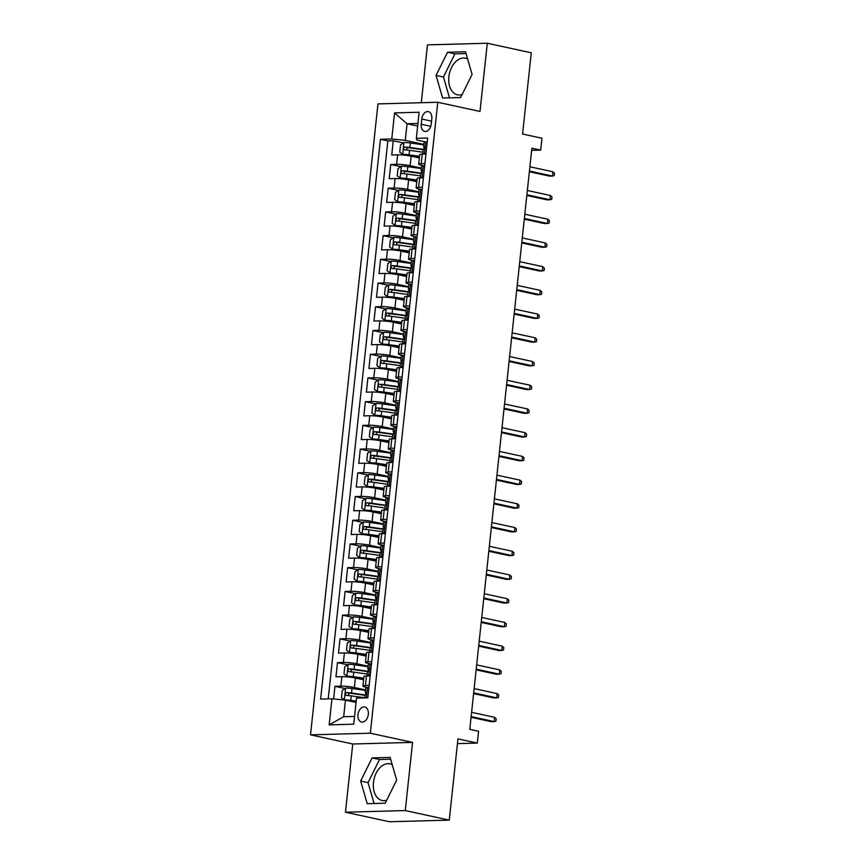 <?xml version="1.0" encoding="UTF-8"?>
<svg xmlns="http://www.w3.org/2000/svg" width="865" height="865" viewBox="0 0 865 865"><rect width="100%" height="100%" fill="white"/><g stroke="black" fill="none" stroke-linecap="round" stroke-linejoin="round"><path stroke-width="1.3" d="M392.213 764.649A18.738 12.413 -77.8 0 0 390.039 763.838A18.738 12.413 -77.8 0 0 373.453 782.501A18.738 12.413 -77.8 0 0 382.081 800.471A18.738 12.413 -77.8 0 0 386.72 800.19M368.317 714.349A7.688 5.093 -77.8 0 0 364.781 706.975A7.688 5.093 -77.8 0 0 357.98 714.631A7.688 5.093 -77.8 0 0 361.516 722.005A7.688 5.093 -77.8 0 0 368.317 714.349M462.126 94.534A18.738 12.413 102.2 0 1 457.499 94.815A18.738 12.413 102.2 0 1 448.859 76.844A18.738 12.413 102.2 0 1 465.446 58.182A18.738 12.413 102.2 0 1 467.63 58.993M345.459 812.203L389.455 821.75L449.27 820.128L405.274 810.57L412.562 742.386L370.339 733.217L310.524 734.839L352.747 744.008L345.459 812.203L405.274 810.57M370.339 733.217L437.766 102.275L377.951 103.897L310.524 734.839M437.766 102.275L479.999 111.444L487.287 43.25L427.472 44.872L421.287 102.719M487.287 43.25L531.272 52.797L522.59 134.043L541.944 138.238L540.679 150.099L531.878 148.196L469.782 729.314L478.572 731.228L477.307 743.089L457.953 738.883L449.27 820.128M419.341 157.971L411.145 156.187A9.612 1.157 -173.9 0 0 397.641 154.835L391.737 154.997L393.261 140.768L403.371 142.963M421.32 168.102L410.129 165.68A9.612 1.157 -173.9 0 0 396.624 164.328L390.721 164.48L400.841 166.685M390.721 164.48L389.207 178.72L395.1 178.558A9.612 1.157 -173.9 0 1 408.604 179.909L416.8 181.682M414.27 205.405L406.074 203.632A9.612 1.157 -173.9 0 0 392.569 202.28L386.666 202.432L388.19 188.202L398.3 190.397M411.729 229.128L403.533 227.344A9.612 1.157 -173.9 0 0 390.029 225.992L384.136 226.154L385.649 211.925L395.77 214.12M409.199 252.85L401.003 251.066A9.612 1.157 -173.9 0 0 387.498 249.715L381.595 249.877L383.119 235.648L393.229 237.843M406.669 276.562L398.462 274.789A9.612 1.157 -173.9 0 0 384.957 273.437L379.065 273.589L380.578 259.359L390.699 261.554M404.128 300.285L395.932 298.501A9.612 1.157 -173.9 0 0 382.427 297.149L376.524 297.311L378.048 283.082L388.169 285.277M401.598 324.007L393.402 322.223A9.612 1.157 -173.9 0 0 379.897 320.872L373.994 321.034L375.518 306.805L385.628 309M399.057 347.719L390.861 345.946A9.612 1.157 -173.9 0 0 377.356 344.594L371.453 344.757L372.977 330.517L383.098 332.711M396.527 371.442L388.331 369.669A9.612 1.157 -173.9 0 0 374.826 368.306L368.923 368.468L370.447 354.239L380.557 356.434M393.986 395.164L385.79 393.38A9.612 1.157 -173.9 0 0 372.285 392.029L366.392 392.191L367.906 377.962L378.027 380.157M391.456 418.887L383.26 417.103A9.612 1.157 -173.9 0 0 369.755 415.751L363.851 415.914L365.376 401.674L375.486 403.879M388.915 442.599L380.719 440.826A9.612 1.157 -173.9 0 0 367.214 439.474L361.321 439.625L362.835 425.396L372.956 427.591M386.385 466.322L378.189 464.537A9.612 1.157 -173.9 0 0 364.684 463.186L358.78 463.348L360.305 449.119L370.415 451.314M383.855 490.044L375.659 488.26A9.612 1.157 -173.9 0 0 362.154 486.909L356.25 487.071L357.764 472.841L367.885 475.036M381.314 513.756L373.118 511.983A9.612 1.157 -173.9 0 0 359.613 510.631L353.709 510.793L355.234 496.553L365.354 498.748M378.784 537.479L370.588 535.705A9.612 1.157 -173.9 0 0 357.083 534.343L351.179 534.505L352.704 520.276L362.813 522.471M376.243 561.201L368.047 559.417A9.612 1.157 -173.9 0 0 354.542 558.066L348.638 558.228L350.163 543.999L360.283 546.193M373.712 584.924L365.517 583.14A9.612 1.157 -173.9 0 0 352.012 581.788L346.108 581.95L347.633 567.71L357.742 569.916M371.171 608.636L362.976 606.862A9.612 1.157 -173.9 0 0 349.471 605.511L343.578 605.662L345.092 591.433L355.212 593.628M368.641 632.358L360.446 630.574A9.612 1.157 -173.9 0 0 346.941 629.223L341.037 629.385L342.562 615.156L352.671 617.351M366.111 656.081L357.905 654.297A9.612 1.157 -173.9 0 0 344.4 652.945L338.507 653.107L340.021 638.878L350.141 641.073M363.57 679.793L355.374 678.019A9.612 1.157 -173.9 0 0 341.87 676.668L335.966 676.83L337.491 662.59L347.611 664.785M369.16 685.383L365.43 685.48A9.612 1.157 6.1 0 0 362.911 685.988A9.612 1.157 6.1 0 0 366.003 687.188L367.322 687.48M371.69 661.66L367.96 661.768A9.612 1.157 6.1 0 0 365.441 662.276A9.612 1.157 6.1 0 0 368.533 663.466L369.863 663.758M374.231 637.948L370.501 638.046A9.612 1.157 6.1 0 0 367.982 638.554A9.612 1.157 6.1 0 0 371.074 639.754L372.393 640.035M376.762 614.226L373.031 614.323A9.612 1.157 6.1 0 0 370.512 614.831A9.612 1.157 6.1 0 0 373.604 616.031L374.923 616.323M379.303 590.503L375.572 590.611A9.612 1.157 6.1 0 0 373.053 591.119A9.612 1.157 6.1 0 0 376.134 592.309L377.464 592.601M381.833 566.791L378.102 566.889A9.612 1.157 6.1 0 0 375.583 567.397A9.612 1.157 6.1 0 0 378.675 568.586L379.995 568.878M384.374 543.069L380.632 543.166A9.612 1.157 6.1 0 0 378.113 543.674A9.612 1.157 6.1 0 0 381.206 544.874L382.535 545.155M386.904 519.346L383.173 519.454A9.612 1.157 6.1 0 0 380.654 519.952A9.612 1.157 6.1 0 0 383.746 521.152L385.066 521.444A6.369 0.768 -173.9 0 0 383.519 521.768L383.044 526.277A6.369 0.768 -173.9 0 0 383.454 526.601L384.255 526.947M389.434 495.623L385.704 495.732A9.612 1.157 6.1 0 0 383.184 496.24A9.612 1.157 6.1 0 0 386.277 497.429L387.607 497.721A6.369 0.768 -173.9 0 0 386.06 498.056L385.574 502.554A6.369 0.768 -173.9 0 0 385.985 502.889L386.785 503.225M391.975 471.912L388.244 472.009A9.612 1.157 6.1 0 0 385.725 472.517A9.612 1.157 6.1 0 0 388.818 473.717L390.137 473.998M394.505 448.189L390.775 448.286A9.612 1.157 6.1 0 0 388.255 448.794A9.612 1.157 6.1 0 0 391.348 449.995L392.678 450.287M397.046 424.466L393.315 424.574A9.612 1.157 6.1 0 0 390.796 425.083A9.612 1.157 6.1 0 0 393.889 426.272L395.208 426.564M399.576 400.755L395.846 400.852A9.612 1.157 6.1 0 0 393.326 401.36A9.612 1.157 6.1 0 0 396.419 402.56L397.738 402.841M402.117 377.032L398.387 377.129A9.612 1.157 6.1 0 0 395.867 377.637A9.612 1.157 6.1 0 0 398.949 378.838L400.279 379.119M404.647 353.309L400.917 353.417A9.612 1.157 6.1 0 0 398.397 353.915A9.612 1.157 6.1 0 0 401.49 355.115L402.809 355.407M407.188 329.587L403.447 329.695A9.612 1.157 6.1 0 0 400.928 330.203A9.612 1.157 6.1 0 0 404.02 331.392L405.35 331.684M409.718 305.875L405.988 305.972A9.612 1.157 6.1 0 0 403.468 306.48A9.612 1.157 6.1 0 0 406.561 307.68L407.88 307.962A6.369 0.768 -173.9 0 0 406.334 308.297L405.858 312.806A6.369 0.768 -173.9 0 0 406.269 313.13L407.069 313.476M412.248 282.152L408.518 282.25A9.612 1.157 6.1 0 0 405.999 282.758A9.612 1.157 6.1 0 0 409.091 283.958L410.421 284.25A6.369 0.768 -173.9 0 0 408.875 284.574L408.388 289.083A6.369 0.768 -173.9 0 0 408.799 289.407L409.599 289.753M414.789 258.43L411.059 258.538A9.612 1.157 6.1 0 0 408.539 259.046A9.612 1.157 6.1 0 0 411.632 260.235L412.951 260.527M417.319 234.718L413.589 234.815A9.612 1.157 6.1 0 0 411.07 235.323A9.612 1.157 6.1 0 0 414.162 236.523L415.492 236.805M419.86 210.995L416.13 211.092A9.612 1.157 6.1 0 0 413.611 211.601A9.612 1.157 6.1 0 0 416.703 212.801L418.022 213.082M422.39 187.273L418.66 187.381A9.612 1.157 6.1 0 0 416.141 187.878A9.612 1.157 6.1 0 0 419.233 189.078L420.552 189.37M421.785 119.024L421.233 124.246A7.45 4.93 -77.8 0 0 424.661 131.393A7.45 4.93 -77.8 0 0 431.257 123.976L431.808 118.754A7.45 4.93 -77.8 0 0 428.38 111.617A7.45 4.93 -77.8 0 0 421.785 119.024L431.559 121.143M417.654 126.052L407.047 123.749L405.274 140.357L391.769 138.995L380.449 139.308L320.623 699.082L331.944 698.779L329.154 724.87L353.731 724.2L356.521 698.109L367.83 697.806L427.656 138.022L416.335 138.335L416.908 140.033L425.623 141.925M391.769 138.995L394.559 112.904L419.125 112.245L416.335 138.335M365.549 689.935L354.358 687.502L355.374 678.019M368.09 666.212L356.899 663.79L357.905 654.297M370.62 642.5L359.429 640.068L360.446 630.574M373.15 618.778L361.97 616.345L362.976 606.862M375.691 595.055L364.5 592.622L365.517 583.14M378.221 571.332L367.03 568.91L368.047 559.417M380.762 547.621L369.571 545.188L370.588 535.705M383.292 523.898L372.101 521.465L373.118 511.983M385.833 500.175L374.642 497.753L375.659 488.26M388.363 476.464L377.172 474.031L378.189 464.537M390.904 452.741L379.713 450.308L380.719 440.826M393.434 429.018L382.243 426.586L383.26 417.103M395.965 405.296L384.784 402.874L385.79 393.38M398.506 381.584L387.315 379.151L388.331 369.669M401.036 357.861L389.845 355.429L390.861 345.946M403.577 334.139L392.386 331.717L393.402 322.223M406.107 310.427L394.916 307.994L395.932 298.501M408.648 286.704L397.457 284.271L398.462 274.789M411.178 262.982L399.987 260.56L401.003 251.066M413.708 239.259L402.528 236.837L403.533 227.344M416.249 215.547L405.058 213.114L406.074 203.632M418.779 191.825L407.588 189.392L408.604 179.909M424.931 163.561L421.19 163.658A9.612 1.157 -173.9 0 0 418.682 164.166A9.612 1.157 -173.9 0 0 421.763 165.356L423.093 165.648M393.261 140.768L387.844 140.909L328.213 698.877M354.358 687.502A9.612 1.157 6.1 0 0 340.853 686.15L334.95 686.313L333.609 698.942M337.491 662.59L343.394 662.428A9.612 1.157 6.1 0 1 356.899 663.79M340.021 638.878L345.924 638.716A9.612 1.157 6.1 0 1 359.429 640.068M342.562 615.156L348.465 614.993A9.612 1.157 6.1 0 1 361.97 616.345M345.092 591.433L350.995 591.271A9.612 1.157 6.1 0 1 364.5 592.622M347.633 567.71L353.525 567.559A9.612 1.157 6.1 0 1 367.03 568.91M350.163 543.999L356.066 543.836A9.612 1.157 6.1 0 1 369.571 545.188M352.704 520.276L358.597 520.114A9.612 1.157 6.1 0 1 372.101 521.465M355.234 496.553L361.137 496.402A9.612 1.157 6.1 0 1 374.642 497.753M357.764 472.841L363.668 472.679A9.612 1.157 6.1 0 1 377.172 474.031M360.305 449.119L366.209 448.957A9.612 1.157 6.1 0 1 379.713 450.308M362.835 425.396L368.739 425.234A9.612 1.157 6.1 0 1 382.243 426.586M365.376 401.674L371.269 401.522A9.612 1.157 6.1 0 1 384.784 402.874M367.906 377.962L373.81 377.8A9.612 1.157 6.1 0 1 387.315 379.151M370.447 354.239L376.34 354.077A9.612 1.157 6.1 0 1 389.845 355.429M372.977 330.517L378.881 330.365A9.612 1.157 6.1 0 1 392.386 331.717M375.518 306.805L381.411 306.643A9.612 1.157 6.1 0 1 394.916 307.994M378.048 283.082L383.952 282.92A9.612 1.157 6.1 0 1 397.457 284.271M380.578 259.359L386.482 259.197A9.612 1.157 6.1 0 1 399.987 260.56M383.119 235.648L389.023 235.485A9.612 1.157 6.1 0 1 402.528 236.837M385.649 211.925L391.553 211.763A9.612 1.157 6.1 0 1 405.058 213.114M388.19 188.202L394.083 188.04A9.612 1.157 6.1 0 1 407.588 189.392M425.937 154.067L422.207 154.165A9.612 1.157 -173.9 0 0 419.687 154.673L418.682 164.166M423.407 177.79L419.676 177.887A9.612 1.157 -173.9 0 0 417.157 178.395L416.141 187.878M420.877 201.502L417.135 201.61A9.612 1.157 -173.9 0 0 414.616 202.118L413.611 211.601M418.336 225.224L414.605 225.333A9.612 1.157 -173.9 0 0 412.086 225.83L411.07 235.323M415.805 248.947L412.064 249.044A9.612 1.157 -173.9 0 0 409.556 249.553L408.539 259.046M413.265 272.67L409.534 272.767A9.612 1.157 -173.9 0 0 407.015 273.275L405.999 282.758M410.734 296.381L407.004 296.49A9.612 1.157 -173.9 0 0 404.485 296.998L403.468 306.48M408.193 320.104L404.463 320.201A9.612 1.157 -173.9 0 0 401.944 320.71L400.928 330.203M405.663 343.827L401.933 343.924A9.612 1.157 -173.9 0 0 399.414 344.432L398.397 353.915M403.122 367.539L399.392 367.647A9.612 1.157 -173.9 0 0 396.873 368.155L395.867 377.637M400.592 391.261L396.862 391.358A9.612 1.157 -173.9 0 0 394.343 391.867L393.326 401.36M398.062 414.984L394.321 415.081A9.612 1.157 -173.9 0 0 391.802 415.589L390.796 425.083M395.521 438.706L391.791 438.804A9.612 1.157 -173.9 0 0 389.272 439.312L388.255 448.794M392.991 462.418L389.261 462.526A9.612 1.157 -173.9 0 0 386.742 463.024L385.725 472.517M390.45 486.141L386.72 486.238A9.612 1.157 -173.9 0 0 384.201 486.746L383.184 496.24M387.92 509.863L384.19 509.961A9.612 1.157 -173.9 0 0 381.67 510.469L380.654 519.952M385.379 533.575L381.649 533.683A9.612 1.157 -173.9 0 0 379.13 534.192L378.113 543.674M382.849 557.298L379.119 557.395A9.612 1.157 -173.9 0 0 376.599 557.903L375.583 567.397M380.308 581.021L376.578 581.118A9.612 1.157 -173.9 0 0 374.058 581.626L373.053 591.119M377.778 604.732L374.048 604.84A9.612 1.157 -173.9 0 0 371.528 605.349L370.512 614.831M375.248 628.455L371.507 628.563A9.612 1.157 -173.9 0 0 368.998 629.06L367.982 638.554M372.707 652.178L368.977 652.275A9.612 1.157 -173.9 0 0 366.457 652.783L365.441 662.276M370.177 675.9L366.446 675.998A9.612 1.157 -173.9 0 0 363.927 676.506L362.911 685.988M423.85 144.39L405.274 140.357M457.444 743.63L477.307 743.089M531.651 150.348L540.679 150.099M417.925 123.457L407.047 123.749L394.559 112.904M356.056 702.434L345.449 700.131L343.675 716.739L354.553 716.436M387.844 140.909L380.449 139.308M334.95 686.313L345.07 688.508M331.944 698.779L345.449 700.131M329.154 724.87L343.675 716.739M436.068 75.385L442.631 98.026L460.645 97.54L472.095 74.412L465.532 51.759L447.519 52.257L436.068 75.385L443.453 76.996L449.497 97.842M412.562 742.386L352.747 744.008M385.228 803.196L396.678 780.068L390.115 757.416L372.101 757.902L360.651 781.041L367.214 803.682L385.228 803.196M466.051 53.554L454.914 53.857L443.453 76.996M454.914 53.857L447.519 52.257M390.634 759.211L379.497 759.513L368.047 782.641L374.091 803.499M368.047 782.641L360.651 781.041M379.497 759.513L372.101 757.902M427.115 143.039L425.667 141.925A6.369 0.768 -173.9 0 0 424.077 142.26L423.601 146.769A6.369 0.768 -173.9 0 0 424.012 147.093L424.812 147.439M425.667 141.925L427.202 142.26M425.721 154.078L424.401 153.786A6.369 0.768 -173.9 0 0 422.812 154.121A6.369 0.768 -173.9 0 0 422.812 154.154L423.299 149.613A6.369 0.768 6.1 0 1 423.882 149.364L424.196 146.509A6.369 0.768 -173.9 0 0 423.601 146.769M424.401 153.786L426.099 152.586M529.369 171.746L549.578 176.136L552.486 176.049L529.434 171.054M552.94 171.778L554.476 173.249L554.227 175.617L552.486 176.049L552.94 171.778L529.899 166.783M423.807 144.855L410.324 142.974A6.369 0.768 6.1 0 0 404.009 142.52L400.517 144.974L399.76 152.089L402.744 154.37A6.369 0.768 6.1 0 1 409.059 154.835L419.514 156.295M402.744 154.37L419.471 156.684M423.634 149.407L409.837 147.483A6.369 0.768 -173.9 0 0 404.95 147.039C403.317 147.958 403.22 148.899 404.647 149.883A6.369 0.768 6.1 0 1 409.534 150.326L423.017 152.208M406.182 149.969L407.491 147.591L423.277 149.753M424.585 166.761L423.136 165.648A6.369 0.768 -173.9 0 0 421.547 165.983L421.06 170.492A6.369 0.768 -173.9 0 0 421.471 170.816L422.271 171.151M423.136 165.648L424.672 165.983M423.19 177.79L421.871 177.509A6.369 0.768 -173.9 0 0 420.282 177.844A6.369 0.768 -173.9 0 0 420.282 177.876L420.758 173.335A6.369 0.768 6.1 0 1 421.352 173.076L421.655 170.232A6.369 0.768 -173.9 0 0 421.06 170.492M421.871 177.509L423.569 176.309M526.828 195.468L547.037 199.847L549.945 199.772L526.904 194.766M550.399 195.501L551.946 196.96L551.686 199.339L549.945 199.772L550.399 195.501L527.358 190.495M422.055 190.484L420.595 189.37A6.369 0.768 -173.9 0 0 419.006 189.695L418.53 194.203A6.369 0.768 -173.9 0 0 418.941 194.528L419.741 194.874M420.595 189.37L422.131 189.695M420.65 201.513L419.33 201.221A6.369 0.768 -173.9 0 0 417.741 201.556A6.369 0.768 -173.9 0 0 417.741 201.588M419.33 201.221L421.028 200.031M417.741 201.556L418.228 197.047A6.369 0.768 6.1 0 1 418.822 196.798L419.125 193.955A6.369 0.768 -173.9 0 0 418.53 194.203M524.298 219.18L544.507 223.57L547.415 223.494L524.374 218.488M547.869 219.223L549.405 220.683L549.156 223.051L547.415 223.494L547.869 219.223L524.828 214.217M419.514 214.196L418.065 213.082A6.369 0.768 -173.9 0 0 416.476 213.417L415.989 217.926A6.369 0.768 -173.9 0 0 416.4 218.25L417.2 218.596M418.065 213.082L419.601 213.417M418.119 225.235L416.8 224.943A6.369 0.768 -173.9 0 0 415.211 225.278A6.369 0.768 -173.9 0 0 415.211 225.311M416.8 224.943L418.498 223.743M415.211 225.278L415.687 220.77A6.369 0.768 6.1 0 1 416.281 220.521L416.584 217.677A6.369 0.768 -173.9 0 0 415.989 217.926M521.757 242.903L541.966 247.293L544.874 247.206L521.833 242.211M545.339 242.946L546.875 244.406L546.626 246.774L544.874 247.206L545.339 242.946L522.287 237.94M416.984 237.918L415.524 236.805A6.369 0.768 -173.9 0 0 413.946 237.14L413.459 241.649A6.369 0.768 -173.9 0 0 413.87 241.973L414.67 242.308M415.524 236.805L417.06 237.14M415.578 248.947L414.259 248.666A6.369 0.768 -173.9 0 0 412.67 249.001A6.369 0.768 -173.9 0 0 412.67 249.034L413.156 244.492A6.369 0.768 6.1 0 1 413.751 244.233L414.054 241.389A6.369 0.768 -173.9 0 0 413.459 241.649M414.259 248.666L415.957 247.466M519.227 266.625L539.436 271.005L542.344 270.929L519.303 265.923M542.798 266.658L544.345 268.128L544.085 270.496L542.344 270.929L542.798 266.658L519.757 261.663M421.266 168.578L407.783 166.685A6.369 0.768 6.1 0 0 401.468 166.231L397.986 168.697L397.219 175.811L400.203 178.093A6.369 0.768 6.1 0 1 406.518 178.547L416.984 180.017M400.203 178.093L416.941 180.407M421.104 173.13L407.307 171.194A6.369 0.768 -173.9 0 0 402.42 170.751C400.787 171.67 400.679 172.622 402.117 173.606A6.369 0.768 6.1 0 1 407.004 174.038L420.476 175.93M403.652 173.681L404.95 171.302L420.747 173.476M418.736 192.3L405.253 190.408A6.369 0.768 6.1 0 0 398.938 189.954L395.446 192.408L394.689 199.534L397.673 201.815A6.369 0.768 6.1 0 1 403.987 202.269L414.443 203.729M397.673 201.815L414.411 204.118M418.574 196.852L404.766 194.917A6.369 0.768 -173.9 0 0 399.879 194.474C398.246 195.393 398.149 196.344 399.576 197.317A6.369 0.768 6.1 0 1 404.463 197.761L417.946 199.653M401.111 197.404L402.42 195.025L418.206 197.188M416.195 216.012L402.712 214.131A6.369 0.768 6.1 0 0 396.397 213.677L392.915 216.131L392.159 223.246L395.132 225.538A6.369 0.768 6.1 0 1 401.447 225.992L411.913 227.452M395.132 225.538L411.87 227.841M416.033 220.564L402.236 218.64A6.369 0.768 -173.9 0 0 397.349 218.196C395.716 219.115 395.608 220.067 397.046 221.04A6.369 0.768 6.1 0 1 401.933 221.483L415.416 223.365M398.581 221.126L399.879 218.748L415.676 220.91M413.665 239.735L400.181 237.853A6.369 0.768 6.1 0 0 393.867 237.388L390.375 239.854L389.618 246.968L392.602 249.25A6.369 0.768 6.1 0 1 398.916 249.704L409.383 251.174M392.602 249.25L409.34 251.564M413.502 244.287L399.695 242.351A6.369 0.768 -173.9 0 0 394.818 241.919C393.175 242.838 393.078 243.779 394.505 244.763A6.369 0.768 6.1 0 1 399.392 245.206L412.875 247.087M396.04 244.849L397.349 242.46L413.135 244.633M414.443 261.641L412.994 260.527A6.369 0.768 -173.9 0 0 411.405 260.862L410.929 265.36A6.369 0.768 -173.9 0 0 411.329 265.696L412.129 266.031M412.994 260.527L414.53 260.862M413.048 272.67L411.729 272.389A6.369 0.768 -173.9 0 0 410.14 272.713A6.369 0.768 -173.9 0 0 410.14 272.745M411.729 272.389L413.427 271.188M410.14 272.713L410.615 268.215A6.369 0.768 6.1 0 1 411.21 267.955L411.513 265.112A6.369 0.768 -173.9 0 0 410.929 265.36M516.686 290.337L536.895 294.727L539.814 294.651L516.762 289.645M540.268 290.381L541.804 291.84L541.555 294.219L539.814 294.651L540.268 290.381L517.216 285.374M411.124 263.457L397.651 261.565A6.369 0.768 6.1 0 0 391.337 261.111L387.844 263.576L387.088 270.691L390.061 272.972A6.369 0.768 6.1 0 1 396.375 273.427L406.842 274.897M390.061 272.972L406.799 275.275M410.962 268.009L397.165 266.074A6.369 0.768 -173.9 0 0 392.278 265.631C390.645 266.55 390.548 267.501 391.975 268.474A6.369 0.768 6.1 0 1 396.862 268.918L410.345 270.81M393.51 268.561L394.808 266.182L410.605 268.345M411.913 285.353L410.464 284.239L411.989 284.574M410.518 296.392L409.188 296.1A6.369 0.768 -173.9 0 0 407.599 296.436A6.369 0.768 -173.9 0 0 407.61 296.468M409.188 296.1L410.886 294.9M407.599 296.436L408.085 291.927A6.369 0.768 6.1 0 1 408.68 291.678L408.983 288.834A6.369 0.768 -173.9 0 0 408.388 289.083M514.156 314.06L534.365 318.45L537.273 318.374L514.232 313.368M537.727 314.103L539.273 315.563L539.014 317.931L537.273 318.374L537.727 314.103L514.686 309.097M408.594 287.169L395.11 285.288A6.369 0.768 6.1 0 0 388.796 284.834L385.314 287.288L384.547 294.403L387.531 296.695A6.369 0.768 6.1 0 1 393.845 297.149L404.312 298.609M387.531 296.695L404.269 298.998M408.431 291.721L394.635 289.797A6.369 0.768 -173.9 0 0 389.747 289.353C388.115 290.272 388.007 291.224 389.445 292.197A6.369 0.768 6.1 0 1 394.321 292.64L407.804 294.532M390.969 292.284L392.278 289.905L408.075 292.067M409.372 309.075L407.923 307.962L409.459 308.297M407.977 320.115L406.658 319.823A6.369 0.768 -173.9 0 0 405.069 320.158A6.369 0.768 -173.9 0 0 405.069 320.191M406.658 319.823L408.356 318.623M405.069 320.158L405.555 315.649A6.369 0.768 6.1 0 1 406.139 315.401L406.442 312.546A6.369 0.768 -173.9 0 0 405.858 312.806M511.626 337.782L531.834 342.172L534.743 342.086L511.691 337.091M535.197 337.815L536.732 339.285L536.484 341.653L534.743 342.086L535.197 337.815L512.156 332.82M406.063 310.892L392.58 309.01A6.369 0.768 6.1 0 0 386.266 308.556L382.773 311.011L382.016 318.125L384.99 320.407A6.369 0.768 6.1 0 1 391.304 320.872L401.771 322.331M384.99 320.407L401.728 322.721M405.89 315.444L392.094 313.519A6.369 0.768 -173.9 0 0 387.206 313.076C385.574 313.995 385.476 314.936 386.904 315.92A6.369 0.768 6.1 0 1 391.791 316.363L405.274 318.244M388.439 316.006L389.737 313.627L405.534 315.79M406.842 332.798L405.393 331.684A6.369 0.768 -173.9 0 0 403.804 332.019L403.317 336.517A6.369 0.768 -173.9 0 0 403.728 336.853L404.528 337.188M405.393 331.684L406.928 332.019M405.447 343.827L404.117 343.546A6.369 0.768 -173.9 0 0 402.539 343.881A6.369 0.768 -173.9 0 0 402.539 343.913L403.014 339.372A6.369 0.768 6.1 0 1 403.609 339.112L403.912 336.269A6.369 0.768 -173.9 0 0 403.317 336.517M404.117 343.546L405.826 342.345M509.085 361.494L529.293 365.884L532.202 365.808L509.161 360.802M532.656 361.538L534.202 362.997L533.943 365.376L532.202 365.808L532.656 361.538L509.615 356.531M403.522 334.614L390.039 332.722A6.369 0.768 6.1 0 0 383.725 332.268L380.243 334.733L379.476 341.848L382.46 344.129A6.369 0.768 6.1 0 1 388.774 344.584L399.241 346.054M382.46 344.129L399.197 346.443M403.36 339.167L389.564 337.231A6.369 0.768 -173.9 0 0 384.676 336.788C383.044 337.707 382.936 338.658 384.374 339.642A6.369 0.768 6.1 0 1 389.261 340.075L402.733 341.967M385.898 339.718L387.206 337.339L403.004 339.512M404.301 356.521L402.852 355.407A6.369 0.768 -173.9 0 0 401.263 355.731L400.787 360.24A6.369 0.768 -173.9 0 0 401.198 360.564L401.998 360.91M402.852 355.407L404.387 355.731M402.906 367.549L401.587 367.257A6.369 0.768 -173.9 0 0 399.998 367.593A6.369 0.768 -173.9 0 0 399.998 367.625M401.587 367.257L403.285 366.068M399.998 367.593L400.484 363.084A6.369 0.768 6.1 0 1 401.068 362.835L401.382 359.991A6.369 0.768 -173.9 0 0 400.787 360.24M506.555 385.217L526.763 389.607L529.672 389.531L506.631 384.525M530.126 385.26L531.661 386.72L531.413 389.088L529.672 389.531L530.126 385.26L507.085 380.254M400.992 358.337L387.509 356.445A6.369 0.768 6.1 0 0 381.195 355.991L377.702 358.445L376.945 365.571L379.93 367.852A6.369 0.768 6.1 0 1 386.244 368.306L396.7 369.766M379.93 367.852L396.667 370.155M400.819 362.889L387.023 360.954A6.369 0.768 -173.9 0 0 382.135 360.51C380.503 361.429 380.405 362.381 381.833 363.354A6.369 0.768 6.1 0 1 386.72 363.797L400.203 365.69M383.368 363.441L384.676 361.062L400.463 363.224M401.771 380.232L400.322 379.119A6.369 0.768 -173.9 0 0 398.733 379.454L398.246 383.963A6.369 0.768 -173.9 0 0 398.657 384.287L399.457 384.633M400.322 379.119L401.857 379.454M400.376 391.272L399.057 390.98A6.369 0.768 -173.9 0 0 397.468 391.315A6.369 0.768 -173.9 0 0 397.468 391.348M399.057 390.98L400.755 389.78M397.468 391.315L397.943 386.806A6.369 0.768 6.1 0 1 398.538 386.558L398.841 383.703A6.369 0.768 -173.9 0 0 398.246 383.963M504.014 408.94L524.222 413.329L527.131 413.243L504.09 408.248M527.596 408.972L529.131 410.443L528.872 412.81L527.131 413.243L527.596 408.972L504.544 403.977M398.451 382.049L384.968 380.168A6.369 0.768 6.1 0 0 378.654 379.713L375.172 382.168L374.404 389.282L377.389 391.575A6.369 0.768 6.1 0 1 383.703 392.029L394.17 393.489M377.389 391.575L394.126 393.878M398.289 386.601L384.493 384.676A6.369 0.768 -173.9 0 0 379.605 384.233C377.973 385.152 377.864 386.104 379.303 387.077A6.369 0.768 6.1 0 1 384.19 387.52L397.673 389.401M380.838 387.163L382.135 384.784L397.932 386.947M399.241 403.955L397.781 402.841A6.369 0.768 -173.9 0 0 396.192 403.177L395.716 407.685A6.369 0.768 -173.9 0 0 396.127 408.01L396.927 408.345M397.781 402.841L399.316 403.177M397.835 414.984L396.516 414.703A6.369 0.768 -173.9 0 0 394.927 415.038A6.369 0.768 -173.9 0 0 394.927 415.07M396.516 414.703L398.214 413.502M394.927 415.038L395.413 410.529A6.369 0.768 6.1 0 1 396.008 410.269L396.311 407.426A6.369 0.768 -173.9 0 0 395.716 407.685M501.484 432.662L521.692 437.041L524.601 436.966L501.559 431.959M525.055 432.695L526.59 434.154L526.342 436.533L524.601 436.966L525.055 432.695L502.014 427.688M395.921 405.772L382.438 403.89A6.369 0.768 6.1 0 0 376.124 403.425L372.631 405.89L371.874 413.005L374.859 415.286A6.369 0.768 6.1 0 1 381.173 415.741L391.629 417.211M374.859 415.286L391.596 417.6M395.759 410.324L381.952 408.388A6.369 0.768 -173.9 0 0 377.075 407.956C375.432 408.864 375.334 409.815 376.762 410.799A6.369 0.768 6.1 0 1 381.649 411.243L395.132 413.124M378.297 410.886L379.605 408.496L395.392 410.67M396.7 427.678L395.251 426.564A6.369 0.768 -173.9 0 0 393.661 426.899L393.175 431.397A6.369 0.768 -173.9 0 0 393.586 431.721L394.386 432.068M395.251 426.564L396.786 426.899M395.305 438.706L393.986 438.425A6.369 0.768 -173.9 0 0 392.396 438.75A6.369 0.768 -173.9 0 0 392.396 438.782L392.872 434.252A6.369 0.768 6.1 0 1 393.467 433.992L393.77 431.148A6.369 0.768 -173.9 0 0 393.175 431.397M393.986 438.425L395.683 437.225M498.943 456.374L519.151 460.764L522.06 460.688L499.019 455.682M522.525 456.417L524.06 457.877L523.812 460.256L522.06 460.688L522.525 456.417L499.473 451.411M393.38 429.494L379.897 427.602A6.369 0.768 6.1 0 0 373.583 427.148L370.101 429.613L369.344 436.728L372.318 439.009A6.369 0.768 6.1 0 1 378.632 439.463L389.099 440.934M372.318 439.009L389.055 441.312M393.218 434.046L379.421 432.111A6.369 0.768 -173.9 0 0 374.534 431.667C372.901 432.587 372.793 433.538 374.231 434.511A6.369 0.768 6.1 0 1 379.119 434.954L392.602 436.847M375.767 434.598L377.064 432.219L392.861 434.381M394.17 451.389L392.71 450.276A6.369 0.768 -173.9 0 0 391.131 450.611L390.645 455.12A6.369 0.768 -173.9 0 0 391.056 455.444L391.856 455.79M392.71 450.276L394.245 450.611M392.764 462.429L391.445 462.137A6.369 0.768 -173.9 0 0 389.856 462.472A6.369 0.768 -173.9 0 0 389.866 462.505M391.445 462.137L393.143 460.937M389.856 462.472L390.342 457.963A6.369 0.768 6.1 0 1 390.937 457.715L391.239 454.871A6.369 0.768 -173.9 0 0 390.645 455.12M496.413 480.097L516.621 484.486L519.53 484.4L496.488 479.405M519.984 480.14L521.53 481.6L521.271 483.968L519.53 484.4L519.984 480.14L496.943 475.134M391.629 475.112L390.18 473.998A6.369 0.768 -173.9 0 0 388.59 474.334L388.115 478.842A6.369 0.768 -173.9 0 0 388.515 479.167L389.326 479.502M390.18 473.998L391.715 474.334M390.234 486.141L388.915 485.86A6.369 0.768 -173.9 0 0 387.325 486.195A6.369 0.768 -173.9 0 0 387.325 486.227M388.915 485.86L390.612 484.66M387.325 486.195L387.801 481.686A6.369 0.768 6.1 0 1 388.396 481.437L388.699 478.583A6.369 0.768 -173.9 0 0 388.115 478.842M493.872 503.819L514.08 508.198L517 508.123L493.947 503.116M517.454 503.852L518.989 505.322L518.74 507.69L517 508.123L517.454 503.852L494.412 498.856M389.099 498.835L387.65 497.721L389.185 498.056M387.704 509.863L386.374 509.582A6.369 0.768 -173.9 0 0 384.784 509.918A6.369 0.768 -173.9 0 0 384.795 509.95M386.374 509.582L388.071 508.382M384.784 509.918L385.271 505.409A6.369 0.768 6.1 0 1 385.866 505.149L386.168 502.305A6.369 0.768 -173.9 0 0 385.574 502.554M491.342 527.531L511.55 531.921L514.459 531.845L491.417 526.839M514.913 527.574L516.459 529.034L516.2 531.413L514.459 531.845L514.913 527.574L491.871 522.568M386.558 522.547L385.109 521.444L386.644 521.768M385.163 533.586L383.844 533.294A6.369 0.768 -173.9 0 0 382.254 533.629A6.369 0.768 -173.9 0 0 382.254 533.662L382.741 529.12A6.369 0.768 6.1 0 1 383.325 528.872L383.638 526.028A6.369 0.768 -173.9 0 0 383.044 526.277M383.844 533.294L385.541 532.105M488.812 551.254L509.02 555.644L511.929 555.568L488.876 550.562M512.383 551.297L513.918 552.757L513.669 555.125L511.929 555.568L512.383 551.297L489.341 546.291M384.028 546.269L382.579 545.155A6.369 0.768 -173.9 0 0 380.989 545.491L380.503 549.999A6.369 0.768 -173.9 0 0 380.914 550.324L381.714 550.67M382.579 545.155L384.114 545.491M382.633 557.309L381.303 557.017A6.369 0.768 -173.9 0 0 379.724 557.352A6.369 0.768 -173.9 0 0 379.724 557.384M381.303 557.017L383.011 555.817M379.724 557.352L380.2 552.843A6.369 0.768 6.1 0 1 380.795 552.594L381.097 549.74A6.369 0.768 -173.9 0 0 380.503 549.999M486.271 574.976L506.479 579.366L509.388 579.28L486.346 574.284M509.842 575.009L511.388 576.479L511.129 578.847L509.388 579.28L509.842 575.009L486.8 570.013M381.487 569.992L380.038 568.878A6.369 0.768 -173.9 0 0 378.448 569.213L377.973 573.722A6.369 0.768 -173.9 0 0 378.383 574.046L379.184 574.382M380.038 568.878L381.573 569.213M380.092 581.021L378.773 580.739A6.369 0.768 -173.9 0 0 377.183 581.075A6.369 0.768 -173.9 0 0 377.183 581.107M378.773 580.739L380.47 579.539M377.183 581.075L377.67 576.566A6.369 0.768 6.1 0 1 378.254 576.306L378.567 573.463A6.369 0.768 -173.9 0 0 377.973 573.722M483.74 598.699L503.949 603.078L506.858 603.002L483.816 597.996M507.312 598.731L508.847 600.191L508.598 602.57L506.858 603.002L507.312 598.731L484.27 593.725M378.957 593.714L377.508 592.601A6.369 0.768 -173.9 0 0 375.918 592.925L375.432 597.434A6.369 0.768 -173.9 0 0 375.843 597.758L376.643 598.104M377.508 592.601L379.043 592.925M377.562 604.743L376.243 604.462A6.369 0.768 -173.9 0 0 374.653 604.786A6.369 0.768 -173.9 0 0 374.653 604.819L375.129 600.288A6.369 0.768 6.1 0 1 375.724 600.029L376.026 597.185A6.369 0.768 -173.9 0 0 375.432 597.434M376.243 604.462L377.94 603.262M481.2 622.411L501.408 626.801L504.317 626.725L481.275 621.719M504.782 622.454L506.317 623.914L506.068 626.292L504.317 626.725L504.782 622.454L481.729 617.448M376.426 617.426L374.967 616.312A6.369 0.768 -173.9 0 0 373.377 616.648L372.901 621.157A6.369 0.768 -173.9 0 0 373.312 621.481L374.113 621.827M374.967 616.312L376.502 616.648M375.021 628.466L373.702 628.174A6.369 0.768 -173.9 0 0 372.112 628.509A6.369 0.768 -173.9 0 0 372.112 628.541L372.599 624A6.369 0.768 6.1 0 1 373.193 623.751L373.496 620.908A6.369 0.768 -173.9 0 0 372.901 621.157M373.702 628.174L375.399 626.974M478.669 646.133L498.878 650.523L501.786 650.437L478.745 645.441M502.241 646.177L503.787 647.636L503.527 650.004L501.786 650.437L502.241 646.177L479.199 641.17M373.885 641.149L372.437 640.035A6.369 0.768 -173.9 0 0 370.847 640.37L370.361 644.879A6.369 0.768 -173.9 0 0 370.771 645.204L371.572 645.539M372.437 640.035L373.972 640.37M372.491 652.178L371.171 651.896A6.369 0.768 -173.9 0 0 369.582 652.232A6.369 0.768 -173.9 0 0 369.582 652.264M371.171 651.896L372.869 650.696M369.582 652.232L370.058 647.723A6.369 0.768 6.1 0 1 370.653 647.474L370.955 644.62A6.369 0.768 -173.9 0 0 370.361 644.879M476.128 669.856L496.337 674.235L499.246 674.159L476.204 669.153M499.711 669.888L501.246 671.359L500.997 673.727L499.246 674.159L499.711 669.888L476.658 664.893M371.355 664.871L369.906 663.758A6.369 0.768 -173.9 0 0 368.317 664.093L367.83 668.591A6.369 0.768 -173.9 0 0 368.241 668.926L369.041 669.261M369.906 663.758L371.431 664.093M369.95 675.9L368.631 675.619A6.369 0.768 -173.9 0 0 367.041 675.943A6.369 0.768 -173.9 0 0 367.052 675.976M368.631 675.619L370.328 674.419M367.041 675.943L367.528 671.445A6.369 0.768 6.1 0 1 368.122 671.186L368.425 668.342A6.369 0.768 -173.9 0 0 367.83 668.591M473.598 693.568L493.807 697.958L496.715 697.882L473.674 692.876M497.17 693.611L498.716 695.071L498.456 697.449L496.715 697.882L497.17 693.611L474.128 688.605M368.814 688.583L367.365 687.47A6.369 0.768 -173.9 0 0 365.776 687.805L365.3 692.314A6.369 0.768 -173.9 0 0 365.7 692.638L366.511 692.984M367.365 687.47L368.901 687.805M364.695 697.893L364.987 695.157A6.369 0.768 6.1 0 1 365.581 694.909L365.884 692.065A6.369 0.768 -173.9 0 0 365.3 692.314M471.057 717.29L491.266 721.68L494.185 721.605L471.133 716.598M494.639 717.334L496.175 718.793L495.926 721.161L494.185 721.605L494.639 717.334L471.598 712.327M390.85 453.206L377.367 451.325A6.369 0.768 6.1 0 0 371.053 450.87L367.56 453.325L366.803 460.44L369.788 462.732A6.369 0.768 6.1 0 1 376.102 463.186L386.568 464.646M369.788 462.732L386.525 465.035M390.688 457.758L376.881 455.833A6.369 0.768 -173.9 0 0 372.004 455.39C370.361 456.309 370.263 457.261 371.701 458.234A6.369 0.768 6.1 0 1 376.578 458.677L390.061 460.558M373.226 458.32L374.534 455.942L390.331 458.104M388.309 476.929L374.837 475.047A6.369 0.768 6.1 0 0 368.522 474.593L365.03 477.048L364.273 484.162L367.247 486.444A6.369 0.768 6.1 0 1 373.561 486.909L384.028 488.368M367.247 486.444L383.984 488.757M388.147 481.481L374.35 479.545A6.369 0.768 -173.9 0 0 369.463 479.113C367.83 480.032 367.733 480.972 369.16 481.956A6.369 0.768 6.1 0 1 374.048 482.4L387.531 484.281M370.696 482.043L371.993 479.653L387.79 481.827M385.779 500.651L372.296 498.759A6.369 0.768 6.1 0 0 365.982 498.305L362.5 500.77L361.732 507.885L364.716 510.166A6.369 0.768 6.1 0 1 371.031 510.62L381.497 512.091M364.716 510.166L381.454 512.469M385.617 505.203L371.82 503.268A6.369 0.768 -173.9 0 0 366.933 502.825C365.3 503.744 365.192 504.695 366.63 505.679A6.369 0.768 6.1 0 1 371.507 506.111L384.99 508.004M368.155 505.755L369.463 503.376L385.26 505.538M383.249 524.374L369.766 522.482A6.369 0.768 6.1 0 0 363.451 522.028L359.959 524.482L359.202 531.607L362.175 533.889A6.369 0.768 6.1 0 1 368.49 534.343L378.957 535.803M362.175 533.889L378.913 536.192M383.076 528.915L369.279 526.99A6.369 0.768 -173.9 0 0 364.392 526.547C362.759 527.466 362.662 528.418 364.089 529.391A6.369 0.768 6.1 0 1 368.977 529.834L382.46 531.726M365.625 529.477L366.922 527.099L382.719 529.261M380.708 548.086L367.225 546.204A6.369 0.768 6.1 0 0 360.91 545.75L357.429 548.205L356.661 555.319L359.645 557.601A6.369 0.768 6.1 0 1 365.96 558.066L376.426 559.525M359.645 557.601L376.383 559.915M380.546 552.638L366.749 550.713A6.369 0.768 -173.9 0 0 361.862 550.27C360.229 551.189 360.121 552.13 361.559 553.113A6.369 0.768 6.1 0 1 366.446 553.557L379.919 555.438M363.095 553.2L364.392 550.821L380.189 552.984M378.178 571.808L364.695 569.927A6.369 0.768 6.1 0 0 358.38 569.462L354.888 571.927L354.131 579.042L357.115 581.323A6.369 0.768 6.1 0 1 363.43 581.777L373.885 583.248M357.115 581.323L373.853 583.637M378.016 576.36L364.208 574.425A6.369 0.768 -173.9 0 0 359.321 573.982C357.688 574.901 357.591 575.852 359.018 576.836A6.369 0.768 6.1 0 1 363.906 577.279L377.389 579.161M360.554 576.923L361.862 574.533L377.648 576.706M375.637 595.531L362.154 593.639A6.369 0.768 6.1 0 0 355.839 593.185L352.358 595.65L351.59 602.764L354.574 605.046A6.369 0.768 6.1 0 1 360.889 605.5L371.355 606.96M354.574 605.046L371.312 607.349M375.475 600.083L361.678 598.148A6.369 0.768 -173.9 0 0 356.791 597.704C355.158 598.623 355.05 599.575 356.488 600.548A6.369 0.768 6.1 0 1 361.375 600.991L374.859 602.883M358.024 600.634L359.321 598.256L375.118 600.418M373.107 619.243L359.624 617.361A6.369 0.768 6.1 0 0 353.309 616.907L349.817 619.362L349.06 626.476L352.044 628.769A6.369 0.768 6.1 0 1 358.359 629.223L368.814 630.682M352.044 628.769L368.782 631.072M372.945 623.795L359.137 621.87A6.369 0.768 -173.9 0 0 354.261 621.427C352.617 622.346 352.52 623.297 353.947 624.271A6.369 0.768 6.1 0 1 358.834 624.714L372.318 626.595M355.483 624.357L356.791 621.978L372.577 624.141M370.566 642.965L357.094 641.084A6.369 0.768 6.1 0 0 350.768 640.619L347.287 643.084L346.53 650.199L349.503 652.48A6.369 0.768 6.1 0 1 355.818 652.934L366.284 654.405M349.503 652.48L366.241 654.794M370.404 647.517L356.607 645.582A6.369 0.768 -173.9 0 0 351.72 645.149C350.087 646.068 349.99 647.009 351.417 647.993A6.369 0.768 6.1 0 1 356.304 648.436L369.788 650.318M352.952 648.08L354.25 645.69L370.047 647.863M368.036 666.688L354.553 664.796A6.369 0.768 6.1 0 0 348.238 664.342L344.757 666.807L343.989 673.922L346.973 676.203A6.369 0.768 6.1 0 1 353.288 676.657L363.754 678.128M346.973 676.203L363.711 678.506M367.874 671.24L354.077 669.305A6.369 0.768 -173.9 0 0 349.19 668.861C347.546 669.78 347.449 670.732 348.887 671.716A6.369 0.768 6.1 0 1 353.763 672.148L367.247 674.04M350.411 671.791L351.72 669.413L367.517 671.575M365.495 690.411L352.023 688.518A6.369 0.768 6.1 0 0 345.708 688.064L342.216 690.519L341.459 697.633L344.432 699.926A6.369 0.768 6.1 0 1 350.747 700.38L356.196 701.137M344.432 699.926L345.362 700.12M346.768 700.423L356.153 701.526M365.333 694.952L351.536 693.027A6.369 0.768 -173.9 0 0 346.649 692.584C345.016 693.503 344.919 694.454 346.346 695.428A6.369 0.768 6.1 0 1 351.233 695.871L364.716 697.763M347.881 695.514L349.179 693.135L364.976 695.298M410.129 165.68L411.145 156.187M396.624 164.328L397.641 154.835M340.853 686.15L341.87 676.668M343.394 662.428L344.4 652.945M345.924 638.716L346.941 629.223M348.465 614.993L349.471 605.511M350.995 591.271L352.012 581.788M353.525 567.559L354.542 558.066M356.066 543.836L357.083 534.343M358.597 520.114L359.613 510.631M361.137 496.402L362.154 486.909M363.668 472.679L364.684 463.186M366.209 448.957L367.214 439.474M368.739 425.234L369.755 415.751M371.269 401.522L372.285 392.029M373.81 377.8L374.826 368.306M376.34 354.077L377.356 344.594M378.881 330.365L379.897 320.872M381.411 306.643L382.427 297.149M383.952 282.92L384.957 273.437M386.482 259.197L387.498 249.715M389.023 235.485L390.029 225.992M391.553 211.763L392.569 202.28M394.083 188.04L395.1 178.558M421.19 163.658L422.207 154.165M418.66 187.381L419.676 177.887M416.13 211.092L417.135 201.61M413.589 234.815L414.605 225.333M411.059 258.538L412.064 249.044M408.518 282.25L409.534 272.767M405.988 305.972L407.004 296.49M403.447 329.695L404.463 320.201M400.917 353.417L401.933 343.924M398.387 377.129L399.392 367.647M395.846 400.852L396.862 391.358M393.315 424.574L394.321 415.081M390.775 448.286L391.791 438.804M388.244 472.009L389.261 462.526M385.704 495.732L386.72 486.238M383.173 519.454L384.19 509.961M380.632 543.166L381.649 533.683M378.102 566.889L379.119 557.395M375.572 590.611L376.578 581.118M373.031 614.323L374.048 604.84M370.501 638.046L371.507 628.563M367.96 661.768L368.977 652.275M365.43 685.48L366.446 675.998M430.748 126.312L421.233 124.246M424.488 153.721L425.742 141.979M403.923 142.574L402.668 154.316M409.534 150.326L409.059 154.835M410.324 142.974L409.837 147.483M407.491 147.591L404.95 147.039M421.958 177.444L423.212 165.702M419.417 201.167L420.671 189.424M416.887 224.878L418.141 213.147M414.346 248.601L415.6 236.859M401.382 166.296L400.127 178.039M407.004 174.038L406.518 178.547M407.783 166.685L407.307 171.194M404.95 171.302L402.42 170.751M398.851 190.019L397.597 201.761M404.463 197.761L403.987 202.269M405.253 190.408L404.766 194.917M402.42 195.025L399.879 194.474M396.311 213.731L395.056 225.473M401.933 221.483L401.447 225.992M402.712 214.131L402.236 218.64M399.879 218.748L397.349 218.196M393.78 237.453L392.526 249.196M399.392 245.206L398.916 249.704M400.181 237.853L399.695 242.351M397.349 242.46L394.818 241.919M411.816 272.324L413.07 260.581M391.239 261.176L389.985 272.918M396.862 268.918L396.375 273.427M397.651 261.565L397.165 266.074M394.808 266.182L392.278 265.631M409.275 296.046L410.529 284.304M388.709 284.899L387.455 296.63M394.321 292.64L393.845 297.149M395.11 285.288L394.635 289.797M392.278 289.905L389.747 289.353M406.745 319.758L407.999 308.016M386.179 308.61L384.914 320.353M391.791 316.363L391.304 320.872M392.58 309.01L392.094 313.519M389.737 313.627L387.206 313.076M404.204 343.481L405.458 331.738M383.638 332.333L382.384 344.075M389.261 340.075L388.774 344.584M390.039 332.722L389.564 337.231M387.206 337.339L384.676 336.788M401.674 367.203L402.928 355.461M381.108 356.056L379.854 367.798M386.72 363.797L386.244 368.306M387.509 356.445L387.023 360.954M384.676 361.062L382.135 360.51M399.143 390.915L400.398 379.184M378.567 379.767L377.313 391.51M384.19 387.52L383.703 392.029M384.968 380.168L384.493 384.676M382.135 384.784L379.605 384.233M396.603 414.638L397.857 402.895M376.037 403.49L374.783 415.232M381.649 411.243L381.173 415.741M382.438 403.89L381.952 408.388M379.605 408.496L377.075 407.956M394.072 438.36L395.327 426.618M373.496 427.213L372.242 438.955M379.119 434.954L378.632 439.463M379.897 427.602L379.421 432.111M377.064 432.219L374.534 431.667M391.531 462.083L392.786 450.341M389.001 485.795L390.256 474.052M386.46 509.517L387.715 497.775M383.93 533.24L385.185 521.498M381.389 556.952L382.654 545.22M378.859 580.674L380.113 568.932M376.329 604.397L377.583 592.655M373.788 628.12L375.042 616.377M371.258 651.832L372.512 640.089M368.717 675.554L369.971 663.812M366.338 697.85L367.441 687.534M370.966 450.925L369.712 462.667M376.578 458.677L376.102 463.186M377.367 451.325L376.881 455.833M374.534 455.942L372.004 455.39M368.425 474.647L367.171 486.389M374.048 482.4L373.561 486.909M374.837 475.047L374.35 479.545M371.993 479.653L369.463 479.113M365.895 498.37L364.641 510.112M371.507 506.111L371.031 510.62M372.296 498.759L371.82 503.268M369.463 503.376L366.933 502.825M363.365 522.092L362.111 533.824M368.977 529.834L368.49 534.343M369.766 522.482L369.279 526.99M366.922 527.099L364.392 526.547M360.824 545.804L359.57 557.547M366.446 553.557L365.96 558.066M367.225 546.204L366.749 550.713M364.392 550.821L361.862 550.27M358.294 569.527L357.04 581.269M363.906 577.279L363.43 581.777M364.695 569.927L364.208 574.425M361.862 574.533L359.321 573.982M355.753 593.249L354.499 604.992M361.375 600.991L360.889 605.5M362.154 593.639L361.678 598.148M359.321 598.256L356.791 597.704M353.223 616.961L351.969 628.704M358.834 624.714L358.359 629.223M359.624 617.361L359.137 621.87M356.791 621.978L354.261 621.427M350.682 640.684L349.428 652.426M356.304 648.436L355.818 652.934M357.094 641.084L356.607 645.582M354.25 645.69L351.72 645.149M348.152 664.407L346.897 676.149M353.763 672.148L353.288 676.657M354.553 664.796L354.077 669.305M351.72 669.413L349.19 668.861M345.611 688.129L344.357 699.861M351.233 695.871L350.747 700.38M352.023 688.518L351.536 693.027M349.179 693.135L346.649 692.584"/></g></svg>
